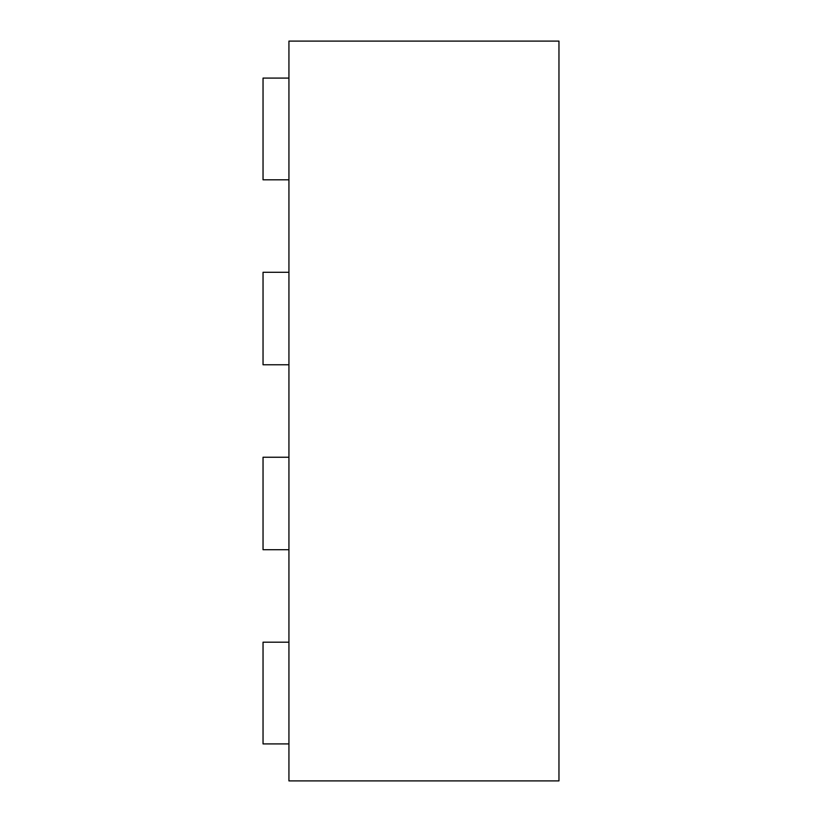 <?xml version="1.0" encoding="UTF-8"?>
<svg xmlns="http://www.w3.org/2000/svg" width="822" height="822" viewBox="0 0 822 822"><rect width="100%" height="100%" fill="white"/><g stroke="black" fill="none" stroke-linecap="round" stroke-linejoin="round"><path stroke-width="1.23" d="M288.933 780.9L558.96 780.9L558.96 41.1L288.933 41.1L288.933 780.9M288.933 743.91L263.04 743.91L263.04 642.188L288.933 642.188M288.933 549.713L263.04 549.713L263.04 457.238L288.933 457.238M288.933 364.763L263.04 364.763L263.04 272.288L288.933 272.288M288.933 78.09L263.04 78.09L263.04 179.812L288.933 179.812"/></g></svg>
